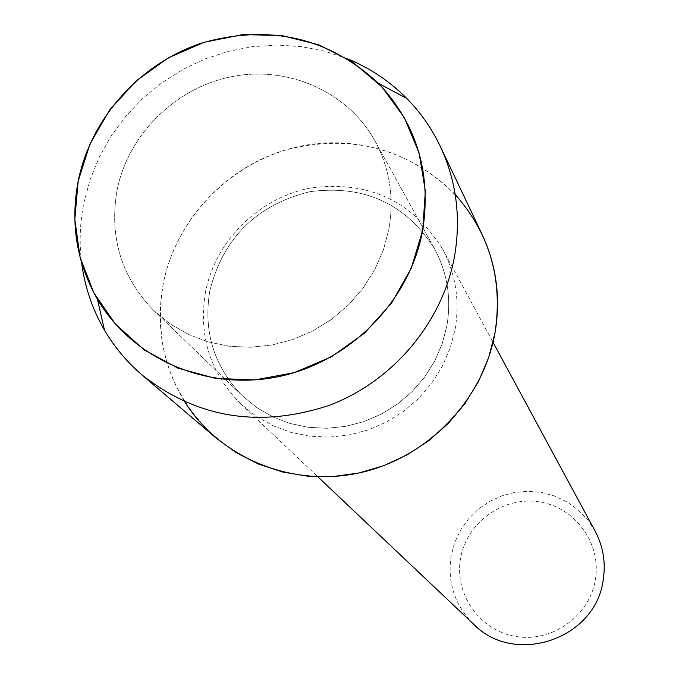 <?xml version="1.0" encoding="UTF-8"?>
<svg xmlns="http://www.w3.org/2000/svg" width="679" height="679" viewBox="0 0 679 679"><rect width="100%" height="100%" fill="white"/><g stroke="black" fill="none" stroke-linecap="round" stroke-linejoin="round"><path stroke-width="0.51" stroke-dasharray="3.4 2.55" d="M117.068 190.205C109.013 237.03 121.295 277.176 153.912 310.642L170.064 323.841L188.236 334.34L207.995 341.86L228.865 346.214L250.347 347.275L271.906 345.017L293.014 339.475L313.155 330.783L331.827 319.155L348.565 304.879L362.959 288.295L374.664 269.826L383.389 249.931L388.923 229.095C394.346 197.648 389.712 168.282 375.012 141.011C347.911 91.911 288.583 65.523 232.184 76.54C175.751 87.472 128.178 134.374 117.068 190.205C109.013 237.03 121.295 277.176 153.912 310.642L170.064 323.841L188.236 334.34L207.995 341.86L228.865 346.214L250.347 347.275L271.906 345.017L293.014 339.475L313.155 330.783L331.827 319.155L348.565 304.879L362.959 288.295L374.664 269.826L383.389 249.931L388.923 229.095C394.346 197.648 389.712 168.282 375.012 141.011C347.911 91.911 288.583 65.523 232.184 76.54C175.751 87.472 128.178 134.374 117.068 190.205M209.845 290.646C203.063 331.564 213.978 366.685 242.59 396.001L256.73 407.578L272.61 416.796L289.857 423.424L308.045 427.286L326.743 428.288L345.501 426.387L363.842 421.634L381.326 414.131L397.529 404.056L412.034 391.673L424.502 377.269L434.619 361.211L442.139 343.897L446.884 325.742C451.51 298.319 447.376 272.661 434.501 248.76C405.643 203.539 364.071 184.518 309.785 191.699C256.577 204.931 223.264 237.913 209.845 290.646C203.063 331.564 213.978 366.685 242.59 396.001L256.73 407.578L272.61 416.796L289.857 423.424L308.045 427.286L326.743 428.288L345.501 426.387L363.842 421.634L381.326 414.131L397.529 404.056L412.034 391.673L424.502 377.269L434.619 361.211L442.139 343.897L446.884 325.742C451.51 298.319 447.376 272.661 434.501 248.76C405.643 203.539 364.071 184.518 309.785 191.699C256.577 204.931 223.264 237.913 209.845 290.646M205.482 292.123C198.293 335.647 210.032 372.89 240.722 403.852L255.66 415.871L272.398 425.419L290.544 432.251L309.666 436.19L329.298 437.123L348.964 435.035L368.196 429.96L386.512 422.015L403.479 411.398L418.663 398.352L431.708 383.219L442.292 366.346L450.16 348.166L455.125 329.12C459.921 300.636 455.736 273.926 442.564 248.989C412.425 200.916 368.646 180.546 311.237 187.871C259.225 197.47 215.447 240.57 205.482 292.123M455.21 194.534C407.349 147.733 350.313 133.025 284.102 150.382C223.561 169.122 175.403 222.152 163.257 283.746C155.491 326.175 162.688 365.582 184.841 401.96M595.118 531.054L587.624 519.741L578.228 509.971L567.254 502.027L555.023 496.154L541.944 492.538L528.406 491.273L514.843 492.411L501.662 495.891L489.279 501.62L478.067 509.411L468.383 519.028L460.515 530.172L454.718 542.496L451.162 555.626C447.189 582.285 454.684 605.159 473.653 624.239M460.6 558.138C453.954 593.904 479.756 630.74 515.981 636.469C552.095 642.733 589.474 616.065 595.33 579.841C601.738 543.692 575.325 507.247 539.364 501.9C503.479 496.01 466.711 522.27 460.6 558.138M347.58 58.818L324.791 51.188L301.103 46.579L276.905 45.06L252.605 46.639L228.594 51.273L205.27 58.886L183.016 69.351L162.179 82.49L143.099 98.09L126.099 115.897L111.449 135.622L99.389 156.942L90.137 179.528L83.831 202.987C79.859 222.933 79.12 242.887 81.633 262.858M482.014 234.162C451.679 170.259 378.543 133.398 307.893 144.831C237.2 156.094 176.896 213.919 163.257 283.746C153.208 345.017 170.845 396.477 216.177 438.116M153.912 310.642L242.59 396.001L153.912 310.642M240.722 403.852L317.806 476.785M442.564 248.989L493.047 342.335M375.012 141.011L434.501 248.76L375.012 141.011"/><path stroke-width="1.02" d="M78.187 180.987L74.809 219.41L80.097 257.316L93.855 292.844L115.472 324.18L143.923 349.727L177.839 368.128L215.515 378.39L255.049 379.926L294.389 372.601L331.505 356.755L364.445 333.202L391.494 303.165L411.253 268.222L422.72 230.198L425.36 191.079L419.079 152.877L404.268 117.518L381.768 86.768L352.749 62.129L318.723 44.763L281.395 35.461L242.607 34.629L204.252 42.251L168.18 57.927L136.131 80.886L109.642 110.023L90.001 143.931L78.187 180.987C70.175 223.119 76.574 262.501 97.369 299.15C132.337 358.996 207.044 391.528 278.602 376.624C350.16 361.856 409.921 301.009 422.72 230.198C431.53 173.086 416.804 124.155 378.551 83.415C328.415 37.345 269.555 23.867 201.969 42.981C140.095 63.342 90.986 117.959 78.187 180.987M184.841 401.96C220.132 458.087 291.826 487.7 359.539 472.856C427.252 458.104 483.142 400.237 495.008 332.863C503.071 279.765 489.797 233.652 455.21 194.534M317.806 476.785L473.653 624.239C514.631 666.549 595.67 639.143 603.173 580.104C605.923 562.772 603.241 546.425 595.118 531.054L493.047 342.335M81.633 262.858C84.765 286.886 92.386 309.327 104.498 330.164C114.496 347.164 127.024 362.119 142.098 375.012C197.207 418.213 259.59 428.322 329.247 405.355C393.226 381.157 442.572 322.321 454.514 256.39C461.151 217.611 456.39 180.903 440.247 146.265C431.691 128.365 420.505 112.391 406.67 98.336C389.678 81.242 369.979 68.07 347.58 58.818M142.098 375.012L216.177 438.116L236.343 452.74L258.648 464.139L282.608 472.015L307.663 476.183L333.236 476.531L358.733 473.025L383.567 465.752L407.145 454.854L428.924 440.603L448.386 423.314L465.064 403.402L478.593 381.343L488.651 357.638L495.008 332.863C500.847 298.174 496.519 265.277 482.014 234.162L440.247 146.265M97.369 299.15L104.498 330.164M378.551 83.415L406.67 98.336"/></g></svg>
